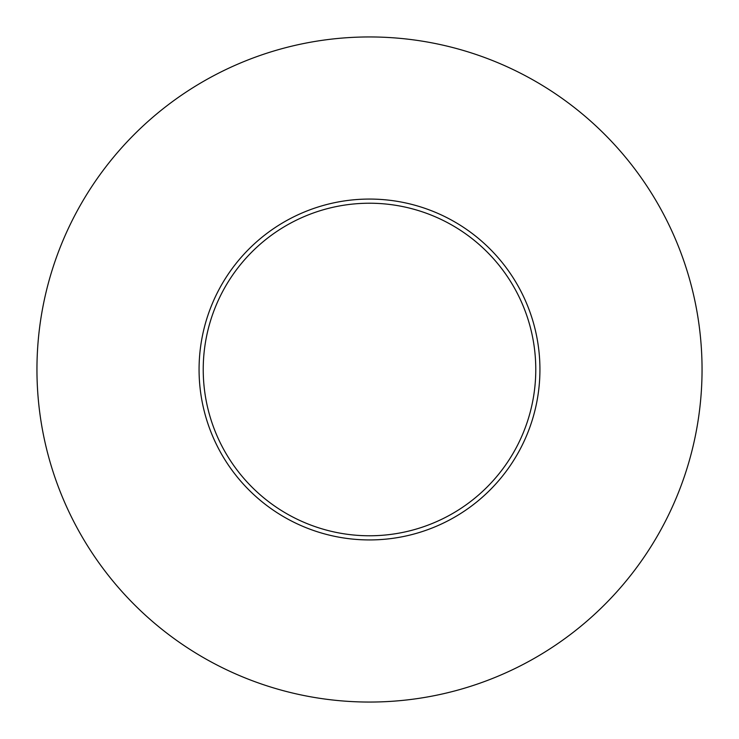<?xml version="1.0" encoding="UTF-8"?>
<svg xmlns="http://www.w3.org/2000/svg" width="739" height="739" viewBox="0 0 739 739"><rect width="100%" height="100%" fill="white"/><g stroke="black" fill="none" stroke-linecap="round" stroke-linejoin="round"><path stroke-width="1.11" d="M199.068 369.5A170.432 170.432 0 0 1 369.5 199.068A170.432 170.432 0 0 1 539.932 369.5A170.432 170.432 0 0 1 369.5 539.932A170.432 170.432 0 0 1 199.068 369.5M535.775 369.5A166.275 166.275 0 0 0 369.5 203.225A166.275 166.275 0 0 0 203.225 369.5A166.275 166.275 0 0 0 369.5 535.775A166.275 166.275 0 0 0 535.775 369.5M702.05 369.5A332.55 332.55 0 0 1 369.5 702.05A332.55 332.55 0 0 1 36.95 369.5A332.55 332.55 0 0 1 369.5 36.95A332.55 332.55 0 0 1 702.05 369.5"/></g></svg>

